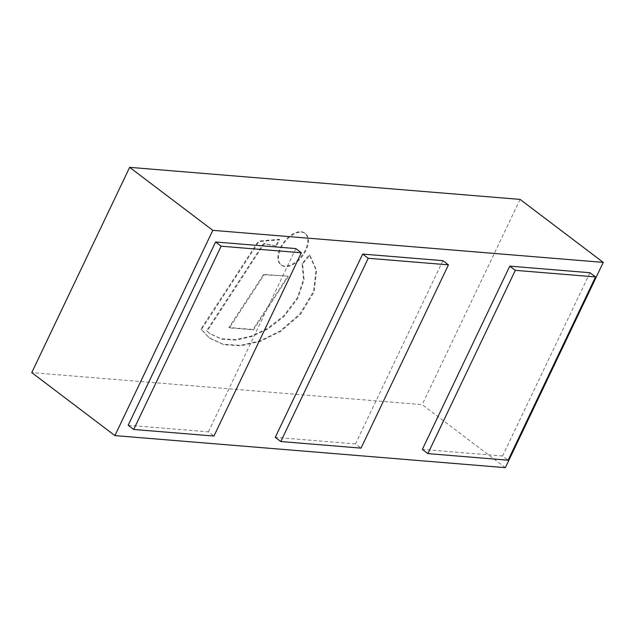 <?xml version="1.0" encoding="UTF-8"?>
<svg xmlns="http://www.w3.org/2000/svg" width="635" height="635" viewBox="0 0 635 635"><rect width="100%" height="100%" fill="white"/><g stroke="black" fill="none" stroke-linecap="round" stroke-linejoin="round"><path stroke-width="0.48" stroke-dasharray="3.17 2.38" d="M505.349 467.654L422.188 404.654L31.75 372.61M520.089 199.398L422.188 404.654M589.986 272.733L502.571 455.993L508.111 460.2M502.571 455.993L422.346 449.413M442.905 260.66L355.489 443.921L361.029 448.119M355.489 443.921L275.265 437.34M128.183 425.267L208.407 431.848L213.947 436.047M208.407 431.848L295.823 248.587M288.377 276.582L253.508 329.859L229.465 327.882L264.2 274.812L287.822 276.161L252.952 329.438L228.91 327.462L263.644 274.391L287.822 276.161M264.2 274.812L263.644 274.391M229.465 327.882L228.91 327.462M253.508 329.859L252.952 329.438M276.273 246.15L265.113 243.911A1.921 1.095 127.1 0 0 263.009 245.475L207.145 331.176L210.185 333.835L221.853 339.217L235.974 340.074L251.674 336.574L268.097 328.874L284.313 316.23L297.855 298.299L304.078 279.606L302.601 264.025L309.832 255.167L316.595 270.407L314.135 291.862L300.371 314.452L280.765 331.335L260.445 341.336L241.094 345.765L223.79 344.71L209.566 338.137L201.478 329.462L257.27 244.102A4.429 2.524 -52.9 0 1 260.564 241.435L279.702 239.76L276.273 246.15L264.557 243.499A1.921 1.095 127.1 0 0 262.453 245.054L206.597 330.756L209.629 333.415L221.297 338.796L235.418 339.654L251.127 336.153L267.541 328.454L283.758 315.809L297.299 297.878L303.522 279.186L302.046 263.604L309.285 254.746L316.047 269.986L313.579 291.441L299.815 314.031L280.21 330.914L259.89 340.916L240.538 345.353L223.234 344.289L209.01 337.717L200.922 329.049L256.715 243.681A4.429 2.524 -52.9 0 1 260.009 241.022L279.146 239.339L275.717 245.729M279.702 239.76L279.146 239.339M268.708 240.355L268.153 239.935M260.564 241.435L260.009 241.022M201.478 329.462L200.922 329.049M309.832 255.167L309.285 254.746M302.601 264.025L302.046 263.604M207.145 331.176L206.597 330.756M263.009 245.475L262.453 245.054M301.046 231.743A19.836 11.295 -52.9 0 1 304.824 233.116A19.836 11.295 -52.9 0 1 301.847 255.746A19.836 11.295 -52.9 0 1 280.868 264.739A19.836 11.295 -52.9 0 1 281.916 244.943A19.836 11.295 -52.9 0 1 301.046 231.743M301.601 232.164A19.836 11.295 -52.9 0 1 305.379 233.537A19.836 11.295 -52.9 0 1 302.403 256.167A19.836 11.295 -52.9 0 1 281.424 265.16A19.836 11.295 -52.9 0 1 282.464 245.364A19.836 11.295 -52.9 0 1 301.601 232.164M265.113 243.911L264.557 243.499M257.27 244.102L256.715 243.681M209.566 338.137L209.01 337.717M210.185 333.835L209.629 333.415M305.379 233.537L304.824 233.116M281.424 265.16L280.868 264.739"/><path stroke-width="0.95" d="M505.349 467.654L114.911 435.602L31.75 372.61L129.651 167.346L520.089 199.398L603.25 262.39L505.349 467.654M114.911 435.602L212.812 230.346L603.25 262.39M212.812 230.346L129.651 167.346M427.887 453.612L422.346 449.413L509.754 266.144L589.986 272.733L595.527 276.931L515.303 270.343L427.887 453.612L508.111 460.2L595.527 276.931M509.754 266.144L515.303 270.343M280.805 441.539L275.265 437.34L362.672 254.071L442.905 260.66L448.445 264.858L368.221 258.27L280.805 441.539L361.029 448.119L448.445 264.858M362.672 254.071L368.221 258.27M133.723 429.466L213.947 436.047L301.363 252.786L221.139 246.197L133.723 429.466L128.183 425.267L215.59 241.998L221.139 246.197M301.363 252.786L295.823 248.587L215.59 241.998"/></g></svg>
